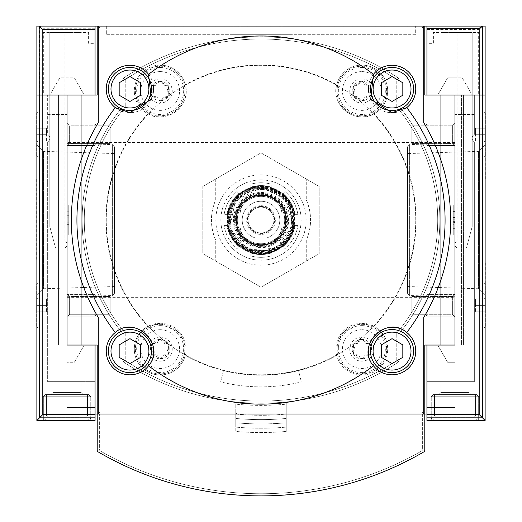 <?xml version="1.0" encoding="UTF-8"?>
<svg xmlns="http://www.w3.org/2000/svg" width="522" height="522" viewBox="0 0 522 522"><rect width="100%" height="100%" fill="white"/><g stroke="black" fill="none" stroke-linecap="round" stroke-linejoin="round"><path stroke-width="0.39" stroke-dasharray="2.61 1.96" d="M282.121 224.258C281.86 231.938 278.539 237.915 272.151 242.188L261 245.379L249.849 242.188C243.441 237.928 240.12 231.951 239.879 224.258L239.879 215.854C240.14 208.174 243.461 202.197 249.849 197.916L261 194.732L272.151 197.916C278.559 202.171 281.88 208.147 282.121 215.854L282.121 224.258A21.121 21.121 0 0 1 261 245.379A21.121 21.121 0 0 1 239.879 224.258L239.879 215.854A21.121 21.121 0 0 1 261 194.732A21.121 21.121 0 0 1 282.121 215.854L282.121 224.258M267.114 237.823A18.792 18.792 0 0 0 276.138 208.924A18.792 18.792 0 0 0 245.862 208.924A18.792 18.792 0 0 0 254.886 237.823A18.792 18.792 0 0 1 245.862 208.924A18.792 18.792 0 0 1 276.138 208.924A18.792 18.792 0 0 1 267.114 237.823A2.153 2.153 0 0 1 266.416 237.941L255.584 237.941A2.153 2.153 0 0 1 254.886 237.823A2.153 2.153 0 0 0 255.584 237.941L266.416 237.941A2.153 2.153 0 0 0 267.114 237.823M261 196.35A23.705 23.705 0 0 1 281.528 231.905A23.705 23.705 0 0 1 240.472 231.905A23.705 23.705 0 0 1 261 196.35A23.705 23.705 0 0 1 281.528 231.905A23.705 23.705 0 0 1 240.472 231.905A23.705 23.705 0 0 1 261 196.35M237.034 191.496L239.115 193.969A34.047 34.047 0 0 0 227.377 214.666L224.108 214.666L227.377 214.666A34.047 34.047 0 0 0 227.377 225.439L224.108 225.439L227.377 225.439A34.047 34.047 0 0 0 239.115 246.136L237.034 248.616A37.284 37.284 0 0 1 224.108 225.439A37.284 37.284 0 0 0 237.034 248.616L238.835 246.469A34.478 34.478 0 0 1 226.946 225.439A34.478 34.478 0 0 0 238.835 246.469L239.115 246.136A34.047 34.047 0 0 0 250.873 252.563L250.873 255.937L250.873 252.563A34.047 34.047 0 0 0 271.127 252.563L271.127 255.937L271.127 252.563A34.047 34.047 0 0 0 294.623 225.439L297.892 225.439L294.623 225.439A34.047 34.047 0 0 0 294.623 214.666L297.892 214.666L294.623 214.666A34.047 34.047 0 0 0 282.885 193.969L284.966 191.496A37.284 37.284 0 0 1 297.892 214.666A37.284 37.284 0 0 0 284.966 191.496L283.165 193.642A34.478 34.478 0 0 1 295.054 214.666A34.478 34.478 0 0 0 283.165 193.642L282.885 193.969A34.047 34.047 0 0 0 271.127 187.548L271.127 184.175L271.127 187.548A34.047 34.047 0 0 0 250.873 187.548L250.873 184.175L250.873 187.548A34.047 34.047 0 0 0 239.115 193.969L237.034 191.496A37.284 37.284 0 0 0 224.108 214.666A37.284 37.284 0 0 1 237.034 191.496M271.127 255.937A37.284 37.284 0 0 1 250.873 255.937A37.284 37.284 0 0 0 271.127 255.937M250.873 184.175A37.284 37.284 0 0 1 271.127 184.175A37.284 37.284 0 0 0 250.873 184.175M284.966 248.616L282.885 246.136L284.966 248.616A37.284 37.284 0 0 0 297.892 225.439A37.284 37.284 0 0 1 284.966 248.616M226.946 214.666A34.478 34.478 0 0 1 238.835 193.642A34.478 34.478 0 0 0 226.946 214.666M271.127 253.013A34.478 34.478 0 0 1 250.873 253.013A34.478 34.478 0 0 0 271.127 253.013M250.873 187.098A34.478 34.478 0 0 1 271.127 187.098A34.478 34.478 0 0 0 250.873 187.098M370.235 344.266L363.717 340.892L361.837 339.417A9.696 9.696 0 0 1 370.235 353.968L369.902 351.6L370.235 344.266M353.772 351.6L353.44 353.968A9.696 9.696 0 0 1 353.44 344.266L353.772 351.6A3.445 3.445 0 0 0 353.772 346.634A1.938 1.938 0 0 1 355.652 343.372L353.44 344.266A9.696 9.696 0 0 1 361.837 339.417L355.652 343.372A3.445 3.445 0 0 0 359.952 340.892A1.938 1.938 0 0 1 363.717 340.892A3.445 3.445 0 0 0 368.017 343.372A1.938 1.938 0 0 1 369.902 346.634A3.445 3.445 0 0 0 369.902 351.6A1.938 1.938 0 0 1 368.017 354.862L370.235 353.968A9.696 9.696 0 0 1 361.837 358.816L368.017 354.862A3.445 3.445 0 0 0 363.717 357.342A1.938 1.938 0 0 1 359.952 357.342L361.837 358.816A9.696 9.696 0 0 1 353.44 353.968L359.952 357.342A3.445 3.445 0 0 0 355.652 354.862A1.938 1.938 0 0 1 353.772 351.6M153.983 343.372L151.765 344.266A9.696 9.696 0 0 1 160.163 339.417L153.983 343.372A1.938 1.938 0 0 0 152.098 346.634L151.765 353.968A9.696 9.696 0 0 1 151.765 344.266L152.098 346.634A3.445 3.445 0 0 1 152.098 351.6A1.938 1.938 0 0 0 153.983 354.862L151.765 353.968A9.696 9.696 0 0 0 160.163 358.816L162.048 357.342L168.56 353.968L168.228 351.6L168.56 344.266A9.696 9.696 0 0 1 160.163 358.816L153.983 354.862A3.445 3.445 0 0 1 158.283 357.342A1.938 1.938 0 0 0 162.048 357.342A3.445 3.445 0 0 1 166.348 354.862A1.938 1.938 0 0 0 168.228 351.6A3.445 3.445 0 0 1 168.228 346.634A1.938 1.938 0 0 0 166.348 343.372L168.56 344.266A9.696 9.696 0 0 0 160.163 339.417L166.348 343.372A3.445 3.445 0 0 1 162.048 340.892A1.938 1.938 0 0 0 158.283 340.892A3.445 3.445 0 0 1 153.983 343.372M168.56 86.143L166.348 85.249L160.163 81.295A9.696 9.696 0 0 1 168.56 95.839L168.228 93.471L168.56 86.143M152.098 93.471L151.765 95.839A9.696 9.696 0 0 1 151.765 86.143L152.098 93.471A3.445 3.445 0 0 0 152.098 88.512A1.938 1.938 0 0 1 153.983 85.249L151.765 86.143A9.696 9.696 0 0 1 160.163 81.295L153.983 85.249A3.445 3.445 0 0 0 158.283 82.763A1.938 1.938 0 0 1 162.048 82.763A3.445 3.445 0 0 0 166.348 85.249A1.938 1.938 0 0 1 168.228 88.512A3.445 3.445 0 0 0 168.228 93.471A1.938 1.938 0 0 1 166.348 96.733L168.56 95.839A9.696 9.696 0 0 1 160.163 100.687L166.348 96.733A3.445 3.445 0 0 0 162.048 99.219A1.938 1.938 0 0 1 158.283 99.219L160.163 100.687A9.696 9.696 0 0 1 151.765 95.839L158.283 99.219A3.445 3.445 0 0 0 153.983 96.733A1.938 1.938 0 0 1 152.098 93.471M355.652 85.249L353.44 86.143A9.696 9.696 0 0 1 361.837 81.295L355.652 85.249A1.938 1.938 0 0 0 353.772 88.512L353.44 95.839A9.696 9.696 0 0 1 353.44 86.143L353.772 88.512A3.445 3.445 0 0 1 353.772 93.471A1.938 1.938 0 0 0 355.652 96.733L353.44 95.839A9.696 9.696 0 0 0 361.837 100.687L368.017 96.733L370.235 95.839L369.902 93.471L370.235 86.143A9.696 9.696 0 0 1 361.837 100.687L355.652 96.733A3.445 3.445 0 0 1 359.952 99.219A1.938 1.938 0 0 0 363.717 99.219A3.445 3.445 0 0 1 368.017 96.733A1.938 1.938 0 0 0 369.902 93.471A3.445 3.445 0 0 1 369.902 88.512A1.938 1.938 0 0 0 368.017 85.249L370.235 86.143A9.696 9.696 0 0 0 361.837 81.295L368.017 85.249A3.445 3.445 0 0 1 363.717 82.763A1.938 1.938 0 0 0 359.952 82.763A3.445 3.445 0 0 1 355.652 85.249M374.013 326.302A155.112 155.112 0 0 0 374.013 113.803A25.859 25.859 0 0 0 361.837 65.133A25.859 25.859 0 0 0 336.755 84.695A155.112 155.112 0 0 0 185.245 84.695A25.859 25.859 0 0 0 135.081 84.714A25.859 25.859 0 0 0 147.987 113.803A155.112 155.112 0 0 0 147.987 326.302A25.859 25.859 0 0 0 144.242 369.498A25.859 25.859 0 0 0 185.245 355.41A155.112 155.112 0 0 0 336.755 355.41A25.859 25.859 0 0 0 377.758 369.498A25.859 25.859 0 0 0 374.013 326.302L361.837 323.255L341.388 333.304L336.755 355.41M185.245 355.41L180.619 333.317L160.163 323.255L147.987 326.302M202.817 186.458L202.817 253.646L261 287.244L319.183 253.646L319.183 186.458L261 152.868L202.817 186.458L202.817 253.646L261 287.244L319.183 253.646L319.183 186.458L261 152.868L202.817 186.458M147.987 113.803C166.198 125.071 191.77 105.131 185.245 84.695M336.755 84.695C330.23 105.085 355.756 125.078 374.013 113.803M215.743 178.994L215.743 199.841A49.564 49.564 0 0 0 215.743 240.27L215.743 261.111L215.743 240.27C210.02 226.829 210.02 213.348 215.743 199.841L215.743 178.994M306.257 261.111L306.257 240.27A49.564 49.564 0 0 0 306.257 199.841L306.257 178.994L306.257 199.841C311.98 213.283 311.98 226.763 306.257 240.27L306.257 261.111M286.604 401.92A249.986 249.986 0 0 0 397.353 362.77A3.445 3.445 0 0 0 398.925 359.88L398.925 334.413A1.292 1.292 0 0 1 399.219 333.591A178.87 178.87 0 0 0 399.219 106.521A1.292 1.292 0 0 1 398.925 105.698L398.925 80.225A3.445 3.445 0 0 0 397.353 77.341A249.986 249.986 0 0 0 261.868 36.879A0.861 0.861 0 0 0 261 37.741A0.861 0.861 0 0 0 260.132 36.879A249.986 249.986 0 0 0 124.647 77.341A3.445 3.445 0 0 0 123.075 80.225L123.075 105.698A1.292 1.292 0 0 1 122.781 106.521A178.87 178.87 0 0 0 122.781 333.591A1.292 1.292 0 0 1 123.075 334.413L123.075 359.88A3.445 3.445 0 0 0 124.647 362.77A249.986 249.986 0 0 0 397.353 362.77A3.445 3.445 0 0 0 398.925 359.88L398.925 334.413A1.292 1.292 0 0 1 399.219 333.591A178.87 178.87 0 0 0 399.219 106.521A1.292 1.292 0 0 1 398.925 105.698L398.925 80.225A3.445 3.445 0 0 0 397.353 77.341A249.986 249.986 0 0 0 261.868 36.879A0.861 0.861 0 0 0 261 37.741A0.861 0.861 0 0 0 260.132 36.879A249.986 249.986 0 0 0 124.647 77.341A3.445 3.445 0 0 0 123.075 80.225L123.075 105.698A1.292 1.292 0 0 1 122.781 106.521A178.87 178.87 0 0 0 122.781 333.591A1.292 1.292 0 0 1 123.075 334.413L123.075 359.88A3.445 3.445 0 0 0 124.647 362.77A249.986 249.986 0 0 0 235.396 401.92A249.986 249.986 0 0 0 235.787 401.96A249.986 249.986 0 0 0 286.213 401.96A249.986 249.986 0 0 0 286.604 401.92A1.292 1.292 0 0 1 285.482 402.893A1.292 1.292 0 0 0 286.213 402.573L286.213 431.446L286.213 402.573A1.292 1.292 0 0 0 286.604 401.92M415.734 220.056A154.734 154.734 0 0 0 183.633 86.052A154.734 154.734 0 0 0 183.633 354.053A154.734 154.734 0 0 0 415.734 220.056A154.734 154.734 0 0 0 183.633 86.052A154.734 154.734 0 0 0 183.633 354.053A154.734 154.734 0 0 0 415.734 220.056M95.063 414.011L67.044 414.011L67.044 26.1L67.044 381.68L95.063 381.68L95.063 345.049L58.425 345.049L67.044 345.049L67.044 95.063L67.044 345.049L81.269 345.049L81.269 95.063L81.269 345.049L67.044 345.049L67.044 414.011L454.956 414.011L454.956 26.1L426.937 26.1L482.804 26.1L482.485 95.063L485.127 95.063L479.203 95.063L482.485 95.063L482.485 417.835L479.203 414.546L479.203 95.063L426.937 95.063L426.937 43.339L433.404 43.339L433.404 32.566L478.661 32.566L478.661 95.063L426.937 95.063L426.937 43.339L433.404 43.339L433.404 32.566L478.661 32.566L478.661 95.063L426.937 95.063L426.937 26.1M36.873 420.471L95.063 420.471L95.063 414.546L42.797 414.546L36.873 420.471L36.873 95.063L95.063 95.063L95.063 43.339L88.596 43.339L88.596 32.566L43.339 32.566L43.339 95.063L95.063 95.063L95.063 43.339L88.596 43.339L88.596 32.566L43.339 32.566L43.339 95.063L95.063 95.063L95.063 26.1L67.044 26.1L454.956 26.1L454.956 95.063L440.731 95.063L461.422 95.063L454.956 95.063L454.956 77.824L447.667 77.824L437.717 95.063L454.956 95.063L454.956 77.824L447.667 77.824L437.717 95.063L461.422 95.063L424.784 95.063L424.784 26.1M220.649 381.902L223.462 370.607A155.165 155.165 0 0 0 298.538 370.607L301.351 381.902L298.538 370.607A155.165 155.165 0 0 1 223.462 370.607L220.649 381.902A166.799 166.799 0 0 0 301.351 381.902A166.799 166.799 0 0 1 220.649 381.902M98.293 27.392L98.293 122.631A189.643 189.643 0 0 0 98.293 317.48L98.293 412.713A1.292 1.292 0 0 0 99.585 414.011L422.415 414.011A1.292 1.292 0 0 0 423.707 412.713L423.707 317.48A189.643 189.643 0 0 0 423.707 122.631L423.707 27.392A1.292 1.292 0 0 0 422.415 26.1L99.585 26.1A1.292 1.292 0 0 0 98.293 27.392M67.044 204.97L67.044 235.141L67.044 204.97L68.767 204.97L68.767 235.141L67.044 235.141L68.767 235.141L68.767 204.97L67.044 204.97M106.697 34.72L415.303 34.72L415.303 26.1L106.697 26.1L106.697 34.72L415.303 34.72L415.303 26.1L106.697 26.1L106.697 34.72M232.982 34.72L289.018 34.72L232.982 34.72L232.982 26.1L289.018 26.1L232.982 26.1M81.269 95.063L67.044 95.063L81.269 95.063L81.269 345.049L81.269 95.063L84.283 95.063L81.269 95.063M454.956 204.97L454.956 235.141L454.956 204.97L453.233 204.97L453.233 235.141L454.956 235.141L453.233 235.141L453.233 204.97L454.956 204.97M426.937 414.011L454.956 414.011L454.956 95.063L479.203 95.063L479.203 29.545L482.485 26.263M440.731 345.049L440.731 95.063L440.731 345.049L454.956 345.049L454.956 95.063L454.956 407.545L426.937 407.545L426.937 345.049L426.937 407.545L454.956 407.545L426.937 407.545L454.956 407.545L426.937 407.545L454.956 407.545L454.956 95.063L454.956 345.049L461.422 345.049L461.422 95.063L461.422 345.049L440.731 345.049L440.731 95.063L440.731 345.049L461.422 345.049L461.422 95.063L461.422 345.049L454.956 345.049L454.956 95.063L454.956 345.049L440.731 345.049M454.956 293.906L454.956 316.88L454.956 293.906L454.956 316.88L454.956 293.906L452.378 296.483L452.378 314.303L452.378 296.483L452.378 314.303L452.378 296.483L454.956 293.906M454.956 123.231L454.956 146.199L454.956 123.231L454.956 146.199L454.956 123.231L452.378 125.809L452.378 143.622L452.378 125.809L452.378 143.622L452.378 125.809L454.956 123.231M454.956 142.473L454.956 297.638L454.956 142.473L67.044 142.473L67.044 297.638L67.044 142.473M95.063 414.546L95.063 345.049L95.063 407.545L95.063 381.68L95.063 407.545L95.063 381.68L47.652 381.68L47.652 141.893A4.313 4.313 0 0 0 47.652 134.428A4.313 4.313 0 0 1 47.652 141.893A4.313 4.313 0 0 0 47.652 134.428L47.652 95.063L47.652 134.428A4.313 4.313 0 0 1 47.652 141.893L47.652 381.68L47.652 141.893L47.652 381.68L81.054 381.68L81.054 392.459L53.035 392.459L81.054 392.459L53.035 392.459L81.054 392.459L81.054 381.68L67.044 381.68L81.054 381.68L67.044 381.68L67.044 345.049L97.216 345.049L97.216 450.101A2.153 2.153 0 0 0 98.286 451.961A323.255 323.255 0 0 0 423.714 451.961A2.153 2.153 0 0 0 424.784 450.101L424.784 414.011L97.216 414.011L97.216 450.101A2.153 2.153 0 0 0 98.286 451.961A323.255 323.255 0 0 0 423.714 451.961A2.153 2.153 0 0 0 424.784 450.101L424.784 345.049L454.956 345.049L437.717 345.049L447.667 362.288L454.956 362.288L454.956 345.049L437.717 345.049L447.667 362.288L454.956 362.288L454.956 95.063L474.348 95.063L474.348 134.428L474.348 95.063L474.348 134.428L474.348 95.063L454.956 95.063L474.348 95.063L454.956 95.063L454.956 345.049L463.575 345.049L454.956 345.049L463.575 345.049L463.575 95.063L472.195 95.063L462.238 77.824L454.956 77.824L454.956 345.049L463.575 345.049L463.575 95.063L472.195 95.063L462.238 77.824L454.956 77.824L454.956 345.049L426.937 345.049L454.956 345.049L426.937 345.049L426.937 414.546L479.203 414.546M99.108 28.358L99.108 411.754A1.285 1.285 0 0 0 100.394 413.039L421.606 413.039A1.285 1.285 0 0 0 422.892 411.754L422.892 28.358A1.285 1.285 0 0 0 421.606 27.072L100.394 27.072A1.285 1.285 0 0 0 99.108 28.358L99.108 411.754A1.285 1.285 0 0 0 100.394 413.039L421.606 413.039A1.285 1.285 0 0 0 422.892 411.754L422.892 28.358A1.285 1.285 0 0 0 421.606 27.072L100.394 27.072A1.285 1.285 0 0 0 99.108 28.358M42.797 414.546L42.797 95.063L67.044 95.063L47.652 95.063L67.044 95.063L47.652 95.063L67.044 95.063L67.044 407.545L67.044 381.68L47.652 381.68L67.044 381.68L67.044 345.049L58.425 345.049L58.425 95.063L49.805 95.063L59.762 77.824L67.044 77.824L67.044 345.049L58.425 345.049L58.425 95.063L49.805 95.063L59.762 77.824L74.333 77.824L84.283 95.063L74.333 77.824L67.044 77.824L67.044 345.049L67.044 95.063L53.035 95.063L97.216 95.063L97.216 26.1M81.269 345.049L84.283 345.049L81.269 345.049M67.044 293.906L67.044 316.88L67.044 293.906L67.044 316.88L67.044 293.906L69.622 296.483L69.622 314.303L69.622 296.483L110.149 296.483L110.149 314.303L110.149 296.483L110.149 314.303L110.149 296.483L69.622 296.483L69.622 314.303L69.622 296.483L67.044 293.906M67.044 123.231L67.044 146.199L67.044 123.231L67.044 146.199L67.044 123.231L69.622 125.809L69.622 143.622L69.622 125.809L110.149 125.809L110.149 143.622L110.149 125.809L110.149 143.622L110.149 125.809L69.622 125.809L69.622 143.622L69.622 125.809L67.044 123.231M67.044 77.824L67.044 362.288L74.333 362.288L84.283 345.049L74.333 362.288L67.044 362.288L67.044 77.824M240.035 26.1L281.965 26.1L240.035 26.1L240.035 36.188L281.965 36.188L240.035 36.188M454.956 222.209L454.956 211.436L454.956 223.018L454.956 211.971L454.956 222.209L453.233 222.209L453.233 228.675L454.956 228.675L454.956 224.362L453.233 224.362L453.233 219.233L454.956 219.233L454.956 217.08L454.956 228.675L453.233 228.675L453.233 211.436L454.956 211.436L453.233 211.436L453.233 222.587L454.956 222.587M453.233 222.587L453.233 222.209M453.233 219.233L453.233 228.675L454.956 228.675M453.233 221.348L454.956 221.348L454.956 219.233M454.956 221.348L454.956 224.362M453.233 228.675L453.233 224.362M67.044 222.209L67.044 215.743L67.044 222.209L68.767 222.209L68.767 224.362L67.044 224.362L68.767 224.362L68.767 215.743L68.767 222.209L67.044 222.209M68.767 217.896L67.044 217.896L67.044 211.802L67.044 217.896L68.767 217.896L68.767 211.802L68.767 217.896L67.044 217.896M68.767 211.802L67.044 211.802M68.767 214.849L67.044 214.849M68.767 215.743L67.044 215.743L68.767 215.743M411.851 125.809L411.851 143.622L411.851 125.809L452.378 125.809L411.851 125.809L411.851 143.622L411.851 125.809M411.851 296.483L411.851 314.303L411.851 296.483L452.378 296.483L411.851 296.483L411.851 314.303L411.851 296.483M235.787 404.178L235.787 411.721A2.584 2.584 0 0 0 238.143 414.292A259.897 259.897 0 0 0 283.857 414.292A2.584 2.584 0 0 0 286.213 411.721A2.584 2.584 0 0 1 283.857 414.292A259.897 259.897 0 0 1 238.143 414.292A2.584 2.584 0 0 1 235.787 411.721L235.787 418.461A277.136 277.136 0 0 0 286.213 418.461A277.136 277.136 0 0 1 235.787 418.461L235.787 422.787A281.449 281.449 0 0 0 286.213 422.787A281.449 281.449 0 0 1 235.787 422.787L235.787 427.12A285.756 285.756 0 0 0 286.213 427.12A285.756 285.756 0 0 1 235.787 427.12L235.787 431.446A290.069 290.069 0 0 0 286.213 431.446A290.069 290.069 0 0 1 235.787 431.446L235.787 404.178A262.918 262.918 0 0 0 286.213 404.178M235.787 402.573A1.292 1.292 0 0 0 236.518 402.893A249.986 249.986 0 0 0 285.482 402.893A249.986 249.986 0 0 1 236.518 402.893A1.292 1.292 0 0 1 235.396 401.92A1.292 1.292 0 0 0 235.787 402.573M124.934 107.297A176.717 176.717 0 0 0 124.934 332.808A176.717 176.717 0 0 1 124.934 107.297A1.292 1.292 0 0 0 125.234 106.475A1.292 1.292 0 0 1 124.934 107.297M125.234 80.225L125.234 106.475L125.234 80.225A1.292 1.292 0 0 1 125.822 79.142A1.292 1.292 0 0 0 125.234 80.225M396.178 79.142A247.833 247.833 0 0 0 125.822 79.142A247.833 247.833 0 0 1 396.178 79.142A1.292 1.292 0 0 1 396.766 80.225A1.292 1.292 0 0 0 396.178 79.142M396.766 106.475L396.766 80.225L396.766 106.475A1.292 1.292 0 0 0 397.066 107.297A1.292 1.292 0 0 1 396.766 106.475M397.066 332.808A176.717 176.717 0 0 0 397.066 107.297A176.717 176.717 0 0 1 397.066 332.808A1.292 1.292 0 0 0 396.766 333.636A1.292 1.292 0 0 1 397.066 332.808M396.766 359.88L396.766 333.636L396.766 359.88A1.292 1.292 0 0 1 396.178 360.963A1.292 1.292 0 0 0 396.766 359.88M125.822 360.963A247.833 247.833 0 0 0 396.178 360.963A247.833 247.833 0 0 1 125.822 360.963A1.292 1.292 0 0 1 125.234 359.88A1.292 1.292 0 0 0 125.822 360.963M125.234 333.636L125.234 359.88L125.234 333.636A1.292 1.292 0 0 0 124.934 332.808A1.292 1.292 0 0 1 125.234 333.636M123.075 334.413L123.075 359.88A3.445 3.445 0 0 0 124.647 362.77A249.986 249.986 0 0 0 397.353 362.77A3.445 3.445 0 0 0 398.925 359.88L398.925 334.413A1.292 1.292 0 0 1 399.219 333.591A178.87 178.87 0 0 0 399.219 106.521A1.292 1.292 0 0 1 398.925 105.698L398.925 80.225A3.445 3.445 0 0 0 397.353 77.341A249.986 249.986 0 0 0 261.868 36.879A0.861 0.861 0 0 0 261 37.741A0.861 0.861 0 0 0 260.132 36.879A249.986 249.986 0 0 0 124.647 77.341A3.445 3.445 0 0 0 123.075 80.225L123.075 105.698A1.292 1.292 0 0 1 122.781 106.521A178.87 178.87 0 0 0 122.781 333.591A1.292 1.292 0 0 1 123.075 334.413L123.075 359.88A3.445 3.445 0 0 0 124.647 362.77A249.986 249.986 0 0 0 397.353 362.77A3.445 3.445 0 0 0 398.925 359.88L398.925 334.413A1.292 1.292 0 0 1 399.219 333.591A178.87 178.87 0 0 0 399.219 106.521A1.292 1.292 0 0 1 398.925 105.698L398.925 80.225A3.445 3.445 0 0 0 397.353 77.341A249.986 249.986 0 0 0 261.868 36.879A0.861 0.861 0 0 0 261 37.741A0.861 0.861 0 0 0 260.132 36.879A249.986 249.986 0 0 0 124.647 77.341A3.445 3.445 0 0 0 123.075 80.225L123.075 105.698A1.292 1.292 0 0 1 122.781 106.521A178.87 178.87 0 0 0 122.781 333.591A1.292 1.292 0 0 1 123.075 334.413M261 174.896A45.16 45.16 0 0 1 300.111 242.632A45.16 45.16 0 0 1 221.889 242.632A45.16 45.16 0 0 1 261 174.896M361.837 78.92A12.071 12.071 0 0 1 372.284 97.027A12.071 12.071 0 0 1 351.384 97.027A12.071 12.071 0 0 1 361.837 78.92M361.837 71.599A19.392 19.392 0 0 1 378.633 100.687A19.392 19.392 0 0 1 345.035 100.687A19.392 19.392 0 0 1 361.837 71.599M361.837 66.209A24.782 24.782 0 0 1 383.298 103.382A24.782 24.782 0 0 1 340.37 103.382A24.782 24.782 0 0 1 361.837 66.209A24.782 24.782 0 0 1 383.298 103.382A24.782 24.782 0 0 1 340.37 103.382A24.782 24.782 0 0 1 361.837 66.209M361.837 65.133A25.859 25.859 0 0 1 384.231 103.924A25.859 25.859 0 0 1 339.437 103.924A25.859 25.859 0 0 1 361.837 65.133M160.163 337.049A12.071 12.071 0 0 1 170.616 355.149A12.071 12.071 0 0 1 149.716 355.149A12.071 12.071 0 0 1 160.163 337.049M160.163 329.721A19.392 19.392 0 0 1 176.965 358.816A19.392 19.392 0 0 1 143.367 358.816A19.392 19.392 0 0 1 160.163 329.721M160.163 324.332A24.782 24.782 0 0 1 181.63 361.511A24.782 24.782 0 0 1 138.702 361.511A24.782 24.782 0 0 1 160.163 324.332A24.782 24.782 0 0 1 181.63 361.511A24.782 24.782 0 0 1 138.702 361.511A24.782 24.782 0 0 1 160.163 324.332M160.163 323.255A25.859 25.859 0 0 1 182.563 362.046A25.859 25.859 0 0 1 137.769 362.046A25.859 25.859 0 0 1 160.163 323.255M160.163 78.92A12.071 12.071 0 0 1 170.616 97.027A12.071 12.071 0 0 1 149.716 97.027A12.071 12.071 0 0 1 160.163 78.92M160.163 71.599A19.392 19.392 0 0 1 176.965 100.687A19.392 19.392 0 0 1 143.367 100.687A19.392 19.392 0 0 1 160.163 71.599M160.163 66.209A24.782 24.782 0 0 1 181.63 103.382A24.782 24.782 0 0 1 138.702 103.382A24.782 24.782 0 0 1 160.163 66.209A24.782 24.782 0 0 1 181.63 103.382A24.782 24.782 0 0 1 138.702 103.382A24.782 24.782 0 0 1 160.163 66.209M160.163 65.133A25.859 25.859 0 0 1 182.563 103.924A25.859 25.859 0 0 1 137.769 103.924A25.859 25.859 0 0 1 160.163 65.133M361.837 337.049A12.071 12.071 0 0 1 372.284 355.149A12.071 12.071 0 0 1 351.384 355.149A12.071 12.071 0 0 1 361.837 337.049M361.837 329.721A19.392 19.392 0 0 1 378.633 358.816A19.392 19.392 0 0 1 345.035 358.816A19.392 19.392 0 0 1 361.837 329.721M361.837 324.332A24.782 24.782 0 0 1 383.298 361.511A24.782 24.782 0 0 1 340.37 361.511A24.782 24.782 0 0 1 361.837 324.332A24.782 24.782 0 0 1 383.298 361.511A24.782 24.782 0 0 1 340.37 361.511A24.782 24.782 0 0 1 361.837 324.332M361.837 323.255A25.859 25.859 0 0 1 384.231 362.046A25.859 25.859 0 0 1 339.437 362.046A25.859 25.859 0 0 1 361.837 323.255M261 179.901A40.148 40.148 0 0 1 295.772 240.127A40.148 40.148 0 0 1 226.228 240.127A40.148 40.148 0 0 1 261 179.901A40.148 40.148 0 0 1 295.772 240.127A40.148 40.148 0 0 1 226.228 240.127A40.148 40.148 0 0 1 261 179.901M295.054 225.439A34.478 34.478 0 0 1 283.165 246.469A34.478 34.478 0 0 0 295.054 225.439M261 186.002A34.047 34.047 0 0 1 290.486 237.079A34.047 34.047 0 0 1 231.514 237.079A34.047 34.047 0 0 1 261 186.002A34.047 34.047 0 0 1 290.486 237.079A34.047 34.047 0 0 1 231.514 237.079A34.047 34.047 0 0 1 261 186.002A34.047 34.047 0 0 1 290.486 237.079A34.047 34.047 0 0 1 231.514 237.079A34.047 34.047 0 0 1 261 186.008L234.097 199.189L227.775 227.481L246.501 250.86L276.458 250.39L294.441 226.431L286.539 197.538L261 186.008M261 195.058A24.997 24.997 0 0 1 282.65 232.551A24.997 24.997 0 0 1 239.35 232.551A24.997 24.997 0 0 1 261 195.058A24.997 24.997 0 0 1 282.65 232.551A24.997 24.997 0 0 1 239.35 232.551A24.997 24.997 0 0 1 261 195.058A24.997 24.997 0 0 1 282.65 232.551A24.997 24.997 0 0 1 239.35 232.551A24.997 24.997 0 0 1 261 195.058M261 194.628A25.428 25.428 0 0 1 283.022 232.766A25.428 25.428 0 0 1 238.978 232.766A25.428 25.428 0 0 1 261 194.628A25.428 25.428 0 0 1 283.022 232.766A25.428 25.428 0 0 1 238.978 232.766A25.428 25.428 0 0 1 261 194.628A25.428 25.428 0 0 1 283.022 232.766A25.428 25.428 0 0 1 238.978 232.766A25.428 25.428 0 0 1 261 194.628A25.428 25.428 0 0 1 283.022 232.766A25.428 25.428 0 0 1 238.978 232.766A25.428 25.428 0 0 1 261 194.628A25.428 25.428 0 0 1 283.022 232.766A25.428 25.428 0 0 1 238.978 232.766A25.428 25.428 0 0 1 261 194.628M261 195.489A24.567 24.567 0 0 1 282.278 232.336A24.567 24.567 0 0 1 239.722 232.336A24.567 24.567 0 0 1 261 195.489A24.567 24.567 0 0 1 282.278 232.336A24.567 24.567 0 0 1 239.722 232.336A24.567 24.567 0 0 1 261 195.489A24.567 24.567 0 0 1 282.278 232.336A24.567 24.567 0 0 1 239.722 232.336A24.567 24.567 0 0 1 261 195.489M261 207.123A12.933 12.933 0 0 1 272.197 226.522A12.933 12.933 0 0 1 249.803 226.522A12.933 12.933 0 0 1 261 207.123A12.933 12.933 0 0 1 272.197 226.522A12.933 12.933 0 0 1 249.803 226.522A12.933 12.933 0 0 1 261 207.123M392.048 110.553A21.552 21.552 0 0 0 410.716 78.228A21.552 21.552 0 0 0 373.387 78.228A21.552 21.552 0 0 0 392.048 110.553M395.637 112.439A23.705 23.705 0 0 0 415.695 87.285A23.705 23.705 0 0 0 392.218 65.296A23.705 23.705 0 0 0 368.434 86.959M368.382 90.319A23.705 23.705 0 0 0 375.122 105.594M375.298 105.777A23.705 23.705 0 0 0 390.763 112.674M129.952 372.656A21.552 21.552 0 0 0 148.613 340.331A21.552 21.552 0 0 0 111.284 340.331A21.552 21.552 0 0 0 129.952 372.656M126.363 327.672A23.705 23.705 0 0 0 106.312 352.905A23.705 23.705 0 0 0 129.952 374.809A23.705 23.705 0 0 0 153.566 353.146M153.618 349.786A23.705 23.705 0 0 0 146.878 334.511M146.702 334.334A23.705 23.705 0 0 0 131.237 327.438M392.048 372.656A21.552 21.552 0 0 0 410.716 340.331A21.552 21.552 0 0 0 373.387 340.331A21.552 21.552 0 0 0 392.048 372.656M368.617 354.692A23.705 23.705 0 0 0 415.734 352.128A23.705 23.705 0 0 0 394.097 327.49M390.73 327.438A23.705 23.705 0 0 0 375.455 334.178M375.279 334.354A23.705 23.705 0 0 0 368.382 349.818M129.952 110.553A21.552 21.552 0 0 0 148.613 78.228A21.552 21.552 0 0 0 111.284 78.228A21.552 21.552 0 0 0 129.952 110.553M131.27 112.674A23.705 23.705 0 0 0 146.545 105.933M146.721 105.757A23.705 23.705 0 0 0 153.618 90.293M153.383 85.419A23.705 23.705 0 0 0 128.229 65.361A23.705 23.705 0 0 0 106.247 88.838A23.705 23.705 0 0 0 127.903 112.621M381.275 82.783L381.275 95.226L392.048 101.444L402.827 95.226L402.827 82.783L392.048 76.558L381.275 82.783M119.173 82.783L119.173 95.226L129.952 101.444L140.725 95.226L140.725 82.783L129.952 76.558L119.173 82.783M119.173 344.885L119.173 357.329L129.952 363.547L140.725 357.329L140.725 344.885L129.952 338.661L119.173 344.885M381.275 344.885L381.275 357.329L392.048 363.547L402.827 357.329L402.827 344.885L392.048 338.661L381.275 344.885M485.127 144.711L485.127 295.4L485.127 144.711L478.478 151.36L478.478 288.751L478.478 151.36L407.545 153.572L407.545 286.539L407.545 153.572M485.127 112.086L485.127 157.344L485.127 112.086L485.127 157.344L485.127 112.086L484.044 113.163L484.044 156.267L484.044 113.163L485.127 112.086M485.127 282.767L485.127 328.025L485.127 282.767L485.127 328.025L485.127 282.767L484.044 283.844L484.044 326.942L484.044 283.844L485.127 282.767M485.127 263.153L485.127 176.951M485.343 179.111L485.127 26.1L482.804 26.1M426.937 414.546L426.937 420.471L485.127 420.471L485.343 261M485.343 283.844L484.044 283.844L484.044 326.942L484.044 283.844L485.343 283.844L485.343 326.942L485.343 283.844L485.343 326.942L484.044 326.942L485.127 328.025L484.044 326.942L485.127 326.942M485.343 113.163L484.044 113.163L484.044 156.267L484.044 113.163L485.343 113.163L485.343 156.267L485.343 113.163L485.343 156.267L484.044 156.267L485.127 157.344L484.044 156.267L485.127 156.267M474.348 381.68L474.348 141.893L474.348 381.68L454.956 381.68L454.956 407.545L454.956 95.063L454.956 381.68L454.956 345.049L454.956 381.68L440.946 381.68L454.956 381.68L454.956 407.545L454.956 381.68L426.937 381.68L426.937 407.545L426.937 381.68L426.937 407.545L426.937 381.68L474.348 381.68L454.956 381.68L474.348 381.68L474.348 141.893L474.348 381.68M440.946 392.459L440.946 381.68L440.946 392.459L438.793 394.612L471.118 394.612L438.793 394.612L471.118 394.612L438.793 394.612L440.946 392.459L468.965 392.459L440.946 392.459M454.956 316.169L454.956 294.617L454.956 316.169L454.956 294.617L454.956 316.169L427.113 316.169L427.113 294.617L427.113 316.169L427.113 294.617L454.956 294.617L427.113 294.617L427.113 316.169L454.956 316.169M454.956 145.488L454.956 123.936L454.956 145.488L454.956 123.936L454.956 145.488L427.113 145.488L427.113 123.936L427.113 145.488L427.113 123.936L454.956 123.936L427.113 123.936L427.113 145.488L454.956 145.488M454.956 143.374L454.956 296.731L454.956 143.374L409.639 144.561L409.639 295.543L409.639 144.561L407.545 146.715L407.545 293.39L407.545 146.715M485.127 420.471L482.485 417.835L426.937 417.835M431.25 420.471L478.661 420.471L431.25 420.471L478.661 420.471L431.25 420.471L431.25 396.766L433.404 394.612L476.508 394.612L433.404 394.612L476.508 394.612L433.404 394.612L476.508 394.612L433.404 394.612L476.508 394.612L478.661 396.766L478.661 417.026L475.209 420.471L434.695 420.471L475.209 420.471L434.695 420.471L475.209 420.471L478.661 417.026L431.25 417.026L478.661 417.026L431.25 417.026L478.661 417.026L478.661 396.766L431.25 396.766L433.404 394.612L476.508 394.612L478.661 396.766L431.25 396.766L478.661 396.766L431.25 396.766L478.661 396.766L431.25 396.766L478.661 396.766L476.508 394.612L478.661 396.766L431.25 396.766L433.404 394.612L431.25 396.766L431.25 417.026C430.213 417.593 431.361 418.742 434.695 420.471C431.361 418.742 430.213 417.593 431.25 417.026L431.25 420.471M463.575 345.049L463.575 95.063L463.575 345.049M474.348 134.428A4.313 4.313 0 0 0 474.348 141.893A4.313 4.313 0 0 1 474.348 134.428A4.313 4.313 0 0 0 474.348 141.893A4.313 4.313 0 0 1 474.348 134.428M474.348 114.455L454.956 114.455L474.348 114.455M474.348 105.835L454.956 105.835L474.348 105.835M485.336 141.181L484.292 141.181L485.336 141.181L485.336 134.715L485.336 141.181L484.292 141.181L485.336 141.181L485.336 128.249L485.336 141.181L475.425 141.181L485.336 141.181L475.425 141.181L475.425 134.715L485.336 134.715L485.336 128.249L484.292 128.249L485.336 128.249L485.336 134.715L475.425 134.715L475.425 128.249L485.336 128.249L484.292 128.249L485.343 127.244L485.343 142.186L485.343 127.244L485.343 142.186L485.343 127.244L484.292 128.249L485.336 128.249L475.425 128.249L475.425 141.181L485.336 141.181M424.999 126.05L424.999 143.374L424.999 126.05L427.113 123.936L424.999 126.05L424.999 143.374L424.999 126.05M485.336 311.856L484.292 311.856L485.336 311.856L485.336 305.396L485.336 311.856L484.292 311.856L485.336 311.856L485.336 298.93L485.336 311.856L475.425 311.856L485.336 311.856L475.425 311.856L475.425 305.396L485.336 305.396L485.336 298.93L484.292 298.93L485.336 298.93L485.336 305.396L475.425 305.396L475.425 298.93L485.336 298.93L484.292 298.93L485.343 297.925L485.343 312.861L485.343 297.925L485.343 312.861L485.343 297.925L484.292 298.93L485.336 298.93L475.425 298.93L475.425 311.856L485.336 311.856M424.999 296.731L424.999 314.055L424.999 296.731L427.113 294.617L424.999 296.731L424.999 314.055L424.999 296.731M475.425 305.396L485.336 305.396L475.425 305.396L475.425 298.93L485.336 298.93L475.425 298.93L475.425 305.396M475.425 134.715L485.336 134.715L475.425 134.715L475.425 128.249L485.336 128.249L475.425 128.249L475.425 134.715M457.109 32.566L472.195 32.566L472.195 226.522L466.42 248.067L457.109 248.067L466.42 248.067L472.195 226.522L472.195 32.566L472.195 226.522L466.42 248.067L457.109 248.067A4.313 4.313 0 0 1 457.109 240.603L455.706 241.908L455.001 243.696L455.38 246.208L456.574 247.709L457.109 248.067L466.42 248.067L472.195 226.522L472.195 32.566L457.109 32.566L472.195 32.566L457.109 32.566L457.109 240.603L457.109 32.566M440.946 32.566L468.965 32.566L440.946 32.566L468.965 32.566L440.946 32.566L440.946 26.1L468.965 26.1L440.946 26.1L468.965 26.1L440.946 26.1L440.946 32.566M457.109 248.067L455.38 246.208L454.956 244.335L455.38 242.469L457.109 240.603A4.313 4.313 0 0 0 457.109 248.067M474.133 417.241L435.772 417.241L474.133 417.241L435.772 417.241L474.133 417.241L475.425 415.949L474.133 417.241M475.425 394.612L434.48 394.612L475.425 394.612L475.425 415.949L434.48 415.949L475.425 415.949L434.48 415.949L475.425 415.949L475.425 394.612L434.48 394.612L475.425 394.612M36.873 282.767L36.873 328.025L36.873 282.767L36.873 328.025L36.873 282.767L37.956 283.844L37.956 326.942L37.956 283.844L36.873 282.767M36.657 283.844L37.956 283.844L37.956 326.942L37.956 283.844L36.657 283.844L36.657 326.942L36.657 283.844L36.657 326.942L37.956 326.942L36.873 328.025L37.956 326.942L36.873 326.942M36.873 112.086L36.873 157.344L36.873 112.086L36.873 157.344L36.873 112.086L37.956 113.163L37.956 156.267L37.956 113.163L36.873 112.086M36.657 113.163L37.956 113.163L37.956 156.267L37.956 113.163L36.657 113.163L36.657 156.267L36.657 113.163L36.657 156.267L37.956 156.267L36.873 157.344L37.956 156.267L36.873 156.267M67.044 345.049L67.044 95.063L67.044 407.545L95.063 407.545L67.044 407.545L95.063 407.545L67.044 407.545L95.063 407.545L67.044 407.545L67.044 95.063L67.044 345.049L95.063 345.049L67.044 345.049M67.044 316.169L67.044 294.617L67.044 316.169L67.044 294.617L67.044 316.169L94.887 316.169L94.887 294.617L94.887 316.169L94.887 294.617L67.044 294.617L94.887 294.617L94.887 316.169L67.044 316.169M67.044 145.488L67.044 123.936L67.044 145.488L67.044 123.936L67.044 145.488L94.887 145.488L94.887 123.936L94.887 145.488L94.887 123.936L67.044 123.936L94.887 123.936L94.887 145.488L67.044 145.488M67.044 143.374L67.044 296.731L67.044 143.374L112.36 144.561L112.36 295.543L112.36 144.561L114.455 146.715L114.455 293.39L114.455 146.715M67.044 381.68L67.044 407.545L67.044 381.68M36.873 176.951L36.873 263.153M90.75 420.471L43.339 420.471L90.75 420.471L43.339 420.471L90.75 420.471L90.75 396.766L88.596 394.612L45.492 394.612L88.596 394.612L45.492 394.612L88.596 394.612L45.492 394.612L88.596 394.612L45.492 394.612L43.339 396.766L43.339 417.026L46.791 420.471L87.305 420.471L46.791 420.471L87.305 420.471L46.791 420.471L43.339 417.026L90.75 417.026L43.339 417.026L90.75 417.026L43.339 417.026L43.339 396.766L90.75 396.766L88.596 394.612L45.492 394.612L43.339 396.766L90.75 396.766L43.339 396.766L90.75 396.766L43.339 396.766L90.75 396.766L43.339 396.766L45.492 394.612L43.339 396.766L90.75 396.766L88.596 394.612L90.75 396.766L90.75 417.026C91.787 417.593 90.639 418.742 87.305 420.471C90.639 418.742 91.787 417.593 90.75 417.026L90.75 420.471M36.873 144.711L36.873 295.4L36.873 144.711L43.522 151.36L43.522 288.751L43.522 151.36L114.455 153.572L114.455 286.539L114.455 153.572M58.425 345.049L58.425 95.063L58.425 345.049M83.207 394.612L50.882 394.612L83.207 394.612L50.882 394.612L83.207 394.612L81.054 392.459L83.207 394.612M47.652 114.455L67.044 114.455L47.652 114.455M47.652 105.835L67.044 105.835L47.652 105.835M36.664 141.181L37.708 141.181L36.664 141.181L36.664 134.715L36.664 141.181L37.708 141.181L36.664 141.181L36.664 128.249L36.664 141.181L46.575 141.181L36.664 141.181L46.575 141.181L46.575 134.715L36.664 134.715L36.664 128.249L37.708 128.249L36.664 128.249L36.664 134.715L46.575 134.715L46.575 128.249L36.664 128.249L37.708 128.249L36.657 127.244L36.657 142.186L36.657 127.244L36.657 142.186L36.657 127.244L37.708 128.249L36.664 128.249L46.575 128.249L46.575 141.181L36.664 141.181M97.001 126.05L97.001 143.374L97.001 126.05L94.887 123.936L97.001 126.05L97.001 143.374L97.001 126.05M36.664 311.856L37.708 311.856L36.664 311.856L36.664 305.396L36.664 311.856L37.708 311.856L36.664 311.856L36.664 298.93L36.664 311.856L46.575 311.856L36.664 311.856L46.575 311.856L46.575 305.396L36.664 305.396L36.664 298.93L37.708 298.93L36.664 298.93L36.664 305.396L46.575 305.396L46.575 298.93L36.664 298.93L37.708 298.93L36.657 297.925L36.657 312.861L36.657 297.925L36.657 312.861L36.657 297.925L37.708 298.93L36.664 298.93L46.575 298.93L46.575 311.856L36.664 311.856M97.001 296.731L97.001 314.055L97.001 296.731L94.887 294.617L97.001 296.731L97.001 314.055L97.001 296.731M46.575 134.715L36.664 134.715L46.575 134.715L46.575 128.249L36.664 128.249L46.575 128.249L46.575 134.715M46.575 305.396L36.664 305.396L46.575 305.396L46.575 298.93L36.664 298.93L46.575 298.93L46.575 305.396M36.657 179.111L36.657 261M47.867 417.241L86.228 417.241L47.867 417.241L86.228 417.241L47.867 417.241L46.575 415.949L47.867 417.241M46.575 394.612L87.52 394.612L46.575 394.612L46.575 415.949L87.52 415.949L46.575 415.949L87.52 415.949L46.575 415.949L46.575 394.612L87.52 394.612L46.575 394.612M64.891 32.566L49.805 32.566L49.805 226.522L55.58 248.067L64.891 248.067L55.58 248.067L49.805 226.522L49.805 32.566L49.805 226.522L55.58 248.067L64.891 248.067A4.313 4.313 0 0 0 64.891 240.603L66.294 241.908L66.999 243.696L66.62 246.208L65.426 247.709L64.891 248.067L55.58 248.067L49.805 226.522L49.805 32.566L64.891 32.566L49.805 32.566L64.891 32.566L64.891 240.603L64.891 32.566M81.054 32.566L53.035 32.566L81.054 32.566L53.035 32.566L81.054 32.566L81.054 26.1L53.035 26.1L81.054 26.1L53.035 26.1L81.054 26.1L81.054 32.566M95.063 26.1L39.6 26.1L42.797 28.253L42.797 95.063L36.873 95.063L36.873 26.1M39.6 26.1L39.515 417.835L95.063 417.835M64.891 248.067L66.62 246.208L67.044 244.335L66.62 242.469L64.891 240.603A4.313 4.313 0 0 1 64.891 248.067M97.216 450.101A2.153 2.153 0 0 0 98.286 451.961A323.255 323.255 0 0 0 423.714 451.961A2.153 2.153 0 0 0 424.784 450.101L424.784 414.011L422.631 414.011L422.631 449.188A2.153 2.153 0 0 1 421.541 451.06A2.153 2.153 0 0 0 422.631 449.188L422.631 414.011L424.784 414.011L97.216 414.011M100.459 451.06A323.255 323.255 0 0 0 421.541 451.06A323.255 323.255 0 0 1 100.459 451.06A2.153 2.153 0 0 1 99.369 449.188L99.369 414.011L99.369 449.188A2.153 2.153 0 0 0 100.459 451.06M453.233 217.576L454.956 217.576M453.233 212.989L454.956 212.989M453.233 222.94L454.956 222.94M453.233 217.465L454.956 217.465M361.837 67.501A23.49 23.49 0 0 1 382.176 102.736A23.49 23.49 0 0 1 341.492 102.736A23.49 23.49 0 0 1 361.837 67.501M160.163 325.63A23.49 23.49 0 0 1 180.508 360.865A23.49 23.49 0 0 1 139.824 360.865A23.49 23.49 0 0 1 160.163 325.63M160.163 67.501A23.49 23.49 0 0 1 180.508 102.736A23.49 23.49 0 0 1 139.824 102.736A23.49 23.49 0 0 1 160.163 67.501M361.837 325.63A23.49 23.49 0 0 1 382.176 360.865A23.49 23.49 0 0 1 341.492 360.865A23.49 23.49 0 0 1 361.837 325.63M261 186.869A33.186 33.186 0 0 1 289.743 236.649A33.186 33.186 0 0 1 232.257 236.649A33.186 33.186 0 0 1 261 186.869A33.186 33.186 0 0 1 289.736 236.649A33.186 33.186 0 0 1 232.264 236.649A33.186 33.186 0 0 1 261 186.869M261 193.329A26.72 26.72 0 0 1 284.144 233.412A26.72 26.72 0 0 1 237.856 233.412A26.72 26.72 0 0 1 261 193.329M261 186.113A33.943 33.943 0 0 1 290.395 237.027A33.943 33.943 0 0 1 231.605 237.027A33.943 33.943 0 0 1 261 186.113M261 186.543A33.512 33.512 0 0 1 290.023 236.812A33.512 33.512 0 0 1 231.977 236.812A33.512 33.512 0 0 1 261 186.543M261 192.468A27.588 27.588 0 0 1 284.888 233.849A27.588 27.588 0 0 1 237.112 233.849A27.588 27.588 0 0 1 261 192.468M261 193.76A26.289 26.289 0 0 1 283.772 233.197A26.289 26.289 0 0 1 238.228 233.197A26.289 26.289 0 0 1 261 193.76M261 186.896A33.16 33.16 0 0 1 289.717 236.636A33.16 33.16 0 0 1 232.283 236.636A33.16 33.16 0 0 1 261 186.896M261 186.465A33.591 33.591 0 0 1 290.088 236.851A33.591 33.591 0 0 1 231.912 236.851A33.591 33.591 0 0 1 261 186.465L234.456 199.469L228.466 228.408L246.697 250.449L276.249 249.986L292.946 230.437L288.783 201.172L261 186.465M261 186.954A33.101 33.101 0 0 1 289.664 236.603A33.101 33.101 0 0 1 232.336 236.603A33.101 33.101 0 0 1 261 186.954M261 187.385A32.671 32.671 0 0 1 289.292 236.388A32.671 32.671 0 0 1 232.708 236.388A32.671 32.671 0 0 1 261 187.385M261 188.201A31.849 31.849 0 0 1 288.581 235.983A31.849 31.849 0 0 1 233.419 235.983A31.849 31.849 0 0 1 261 188.201M261 187.776A32.273 32.273 0 0 1 288.953 236.192A32.273 32.273 0 0 1 233.047 236.192A32.273 32.273 0 0 1 261 187.776M261 188.592A31.464 31.464 0 0 1 288.248 235.787A31.464 31.464 0 0 1 233.752 235.787A31.464 31.464 0 0 1 261 188.592M261 189.434A30.622 30.622 0 0 1 287.518 235.363A30.622 30.622 0 0 1 234.482 235.363A30.622 30.622 0 0 1 261 189.434M261 194.191A25.859 25.859 0 0 1 283.394 232.982A25.859 25.859 0 0 1 238.606 232.982A25.859 25.859 0 0 1 261 194.191M272.151 242.188A24.788 24.788 0 0 1 249.849 242.188M249.849 197.916A24.788 24.788 0 0 1 272.151 197.916M261 205.714A14.335 14.335 0 0 1 267.453 232.858A14.335 14.335 0 0 1 247.05 223.37A14.335 14.335 0 0 1 261 205.714M261 206.471A13.585 13.585 0 0 1 272.765 226.848A13.585 13.585 0 0 1 249.235 226.848A13.585 13.585 0 0 1 261 206.471M426.937 29.545L479.203 29.545M95.063 28.253L42.797 28.253M67.044 297.638L454.956 297.638M289.018 34.72L289.018 26.1M281.965 36.188L281.965 26.1M453.233 211.971L454.956 211.971M453.233 223.018L454.956 223.018M453.233 217.08L454.956 217.08M411.851 143.622L452.378 143.622L454.956 146.199L452.378 143.622L411.851 143.622M411.851 314.303L452.378 314.303L454.956 316.88L452.378 314.303L411.851 314.303M69.622 143.622L67.044 146.199L69.622 143.622L110.149 143.622L69.622 143.622M69.622 314.303L67.044 316.88L69.622 314.303L110.149 314.303L69.622 314.303M261 187.77L235.494 200.265L229.732 228.081L248.178 249.679L276.549 248.341L292.888 225.106L284.536 197.955L261 187.77M468.965 392.459L468.965 95.063L468.965 392.459L471.118 394.612L468.965 392.459M478.661 420.471L478.661 396.766L478.661 420.471M454.956 296.731L409.639 295.543L407.545 293.39M407.545 286.539L478.478 288.751L485.127 295.4M484.292 141.181L485.343 142.186L484.292 141.181M424.999 143.374L427.113 145.488L424.999 143.374M484.292 311.856L485.343 312.861L484.292 311.856M424.999 314.055L427.113 316.169L424.999 314.055M468.965 26.1L468.965 32.566L468.965 26.1M434.48 415.949L435.772 417.241L434.48 415.949L434.48 394.612L434.48 415.949M53.035 392.459L53.035 95.063L53.035 392.459L50.882 394.612L53.035 392.459M43.339 420.471L43.339 396.766L43.339 420.471M67.044 296.731L112.36 295.543L114.455 293.39M114.455 286.539L43.522 288.751L36.873 295.4M37.708 141.181L36.657 142.186L37.708 141.181M97.001 143.374L94.887 145.488L97.001 143.374M37.708 311.856L36.657 312.861L37.708 311.856M97.001 314.055L94.887 316.169L97.001 314.055M87.52 415.949L86.228 417.241L87.52 415.949L87.52 394.612L87.52 415.949M53.035 26.1L53.035 32.566L53.035 26.1"/><path stroke-width="0.78" d="M373.445 74.313A184.077 184.077 0 0 0 148.555 74.313L151.295 99.239L129.952 112.713L115.258 107.61A184.077 184.077 0 0 0 115.258 332.501C135.446 314.42 166.648 345.538 148.555 365.791A184.077 184.077 0 0 0 373.445 365.791C355.365 345.61 386.482 314.407 406.742 332.501A184.077 184.077 0 0 0 406.742 107.61L392.048 112.713L370.705 99.258L373.445 74.313A23.705 23.705 0 0 1 408.811 72.238A23.705 23.705 0 0 1 406.742 107.61M98.293 27.392L98.293 122.631A189.643 189.643 0 0 0 98.293 317.48L98.293 412.713A1.292 1.292 0 0 0 99.585 414.011L422.415 414.011A1.292 1.292 0 0 0 423.707 412.713L423.707 317.48A189.643 189.643 0 0 0 423.707 122.631L423.707 27.392A1.292 1.292 0 0 0 422.415 26.1L99.585 26.1A1.292 1.292 0 0 0 98.293 27.392M426.937 414.011L424.784 414.011L424.784 345.049L454.956 345.049L454.956 95.063L424.784 95.063L424.784 26.1L97.216 26.1L97.216 95.063L36.873 95.063L95.063 95.063L95.063 26.1L39.196 26.1L39.515 417.835L42.797 414.546L42.797 29.545L39.515 26.263M95.063 417.835L39.515 417.835L36.873 420.471L95.063 420.471L95.063 345.049L67.044 345.049L67.044 95.063L67.044 345.049L97.216 345.049L97.216 414.011L95.063 414.011M485.127 420.471L426.937 420.471L426.937 414.546L479.203 414.546L485.127 420.471L485.127 95.063L426.937 95.063L426.937 26.1L424.784 26.1M97.216 26.1L95.063 26.1M148.555 74.313A23.705 23.705 0 0 0 113.189 72.238A23.705 23.705 0 0 0 115.258 107.61M373.445 365.791A23.705 23.705 0 0 0 414.442 358.882A23.705 23.705 0 0 0 406.742 332.501M115.258 332.501A23.705 23.705 0 0 0 129.952 374.809A23.705 23.705 0 0 0 148.555 365.791M381.275 82.783L381.275 95.226L392.048 101.444L402.827 95.226L402.827 82.783L392.048 76.558L381.275 82.783M392.048 110.553A21.552 21.552 0 0 0 410.716 78.228A21.552 21.552 0 0 0 373.387 78.228A21.552 21.552 0 0 0 392.048 110.553M390.763 112.674A23.705 23.705 0 0 0 395.637 112.439M368.434 86.959A23.705 23.705 0 0 0 368.382 90.319M119.173 344.885L119.173 357.329L129.952 363.547L140.725 357.329L140.725 344.885L129.952 338.661L119.173 344.885M129.952 372.656A21.552 21.552 0 0 0 148.613 340.331A21.552 21.552 0 0 0 111.284 340.331A21.552 21.552 0 0 0 129.952 372.656M153.566 353.146A23.705 23.705 0 0 0 153.618 349.786M131.237 327.438A23.705 23.705 0 0 0 126.363 327.672M381.275 344.885L381.275 357.329L392.048 363.547L402.827 357.329L402.827 344.885L392.048 338.661L381.275 344.885M392.048 372.656A21.552 21.552 0 0 0 410.716 340.331A21.552 21.552 0 0 0 373.387 340.331A21.552 21.552 0 0 0 392.048 372.656M394.097 327.49A23.705 23.705 0 0 0 390.73 327.438M368.382 349.818A23.705 23.705 0 0 0 368.617 354.692M119.173 82.783L119.173 95.226L129.952 101.444L140.725 95.226L140.725 82.783L129.952 76.558L119.173 82.783M129.952 110.553A21.552 21.552 0 0 0 148.613 78.228A21.552 21.552 0 0 0 111.284 78.228A21.552 21.552 0 0 0 129.952 110.553M127.903 112.621A23.705 23.705 0 0 0 131.27 112.674M153.618 90.293A23.705 23.705 0 0 0 153.383 85.419M479.203 414.546L479.203 95.063L454.956 95.063L454.956 345.049L426.937 345.049L426.937 414.546M485.127 113.163L485.127 156.267M485.127 283.844L485.127 326.942M485.127 176.951L485.127 263.153M426.937 26.1L482.4 26.1L479.203 28.253L479.203 95.063L485.127 95.063L485.127 26.1L482.485 26.1L482.485 417.835L426.937 417.835M36.873 420.471L36.873 26.1L39.196 26.1M36.873 156.267L36.873 113.163M36.873 326.942L36.873 283.844M36.873 176.951L36.873 263.153M39.515 26.1L36.873 26.1M424.784 414.011L97.216 414.011L97.216 450.101A2.153 2.153 0 0 0 98.286 451.961A323.255 323.255 0 0 0 423.714 451.961A2.153 2.153 0 0 0 424.784 450.101L424.784 414.011M97.216 414.011L97.216 450.101M392.048 107.969A18.962 18.962 0 0 0 408.472 79.52A18.962 18.962 0 0 0 375.625 79.52A18.962 18.962 0 0 0 392.048 107.969M129.952 370.072A18.962 18.962 0 0 0 146.375 341.623A18.962 18.962 0 0 0 113.528 341.623A18.962 18.962 0 0 0 129.952 370.072M392.048 370.072A18.962 18.962 0 0 0 408.472 341.623A18.962 18.962 0 0 0 375.625 341.623A18.962 18.962 0 0 0 392.048 370.072M129.952 107.969A18.962 18.962 0 0 0 146.375 79.52A18.962 18.962 0 0 0 113.528 79.52A18.962 18.962 0 0 0 129.952 107.969M426.937 28.253L479.203 28.253M95.063 414.546L42.797 414.546M95.063 29.545L42.797 29.545"/></g></svg>
